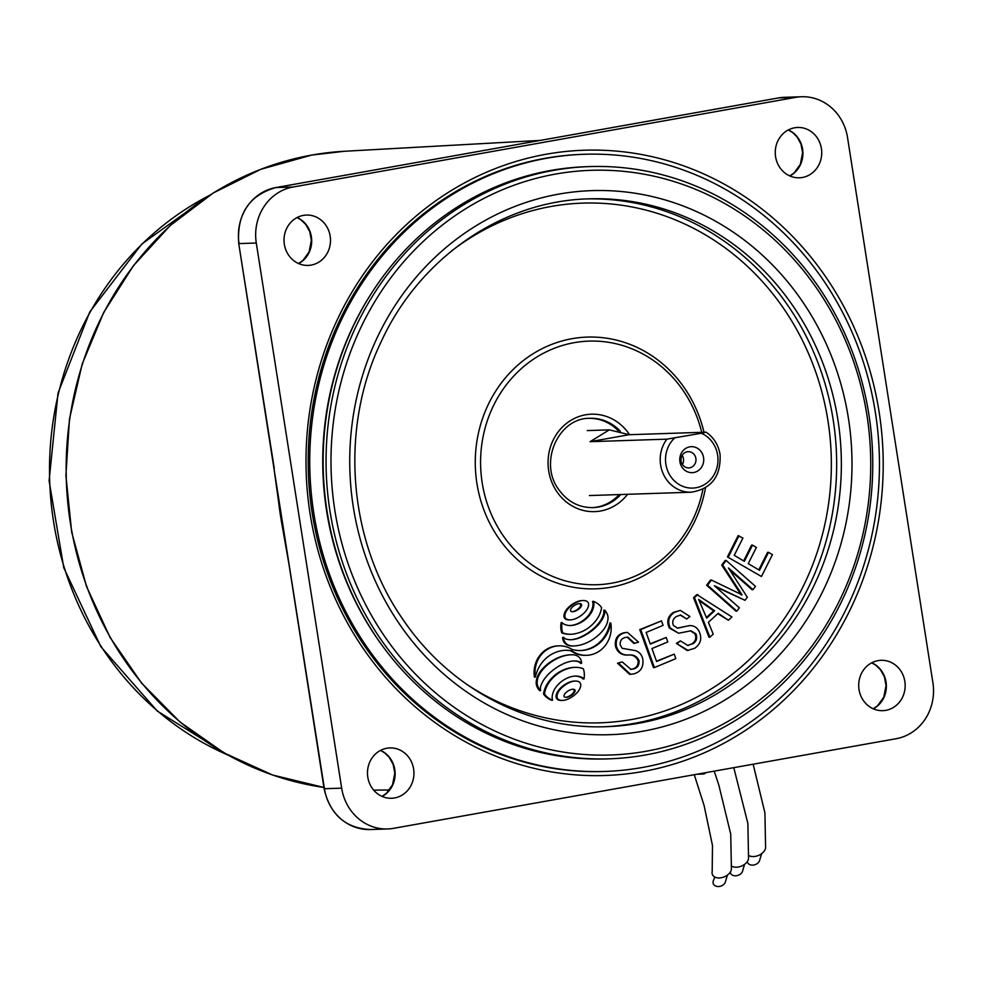 <?xml version="1.0" encoding="UTF-8"?>
<svg xmlns="http://www.w3.org/2000/svg" width="982" height="982" viewBox="0 0 982 982"><rect width="100%" height="100%" fill="white"/><g stroke="black" fill="none" stroke-linecap="round" stroke-linejoin="round"><path stroke-width="1.47" d="M679.925 461.773A12.999 11.993 88.1 0 0 693.758 472.502A12.999 11.993 88.1 0 0 703.566 457.563A12.999 11.993 88.1 0 0 689.732 446.847A12.999 11.993 88.1 0 0 679.925 461.773M681.103 461.098A8.126 7.5 88.1 0 0 688.75 467.898A8.126 7.5 88.1 0 0 695.882 458.459A8.126 7.5 88.1 0 0 688.222 451.659A8.126 7.5 88.1 0 0 681.103 461.098M682.429 464.523A8.126 7.5 88.1 0 0 683.472 458.864A8.126 7.5 88.1 0 0 682.134 455.427M590.084 441.679L666.864 439.163L701.308 433.246L705.96 432.178L629.192 434.707L590.084 441.679L609.306 429.858L629.192 434.707M666.864 439.163A32.504 29.988 -91.9 0 0 660.616 464.989A32.504 29.988 -91.9 0 0 691.242 492.203C711.459 488.889 721.07 476.319 720.064 454.482C718.407 444.944 713.779 437.518 706.168 432.19L705.96 432.178M818.362 286.609A296.282 273.327 88.1 0 0 589.679 166.584A296.282 273.327 88.1 0 0 352.869 333.315A296.282 273.327 88.1 0 0 380.451 638.791A296.282 273.327 88.1 0 0 609.147 758.828A296.282 273.327 88.1 0 0 845.944 592.097A296.282 273.327 88.1 0 0 818.362 286.609M609.147 758.828L606.213 758.914A296.282 273.327 -91.9 0 1 377.518 638.889A296.282 273.327 -91.9 0 1 349.948 333.414A296.282 273.327 -91.9 0 1 586.745 166.682L589.679 166.584M384.318 648.378A294.649 271.83 -91.9 0 1 376.843 637.993A294.649 271.83 -91.9 0 1 372.583 291.556M539.29 689.057A9.869 9.108 88.1 0 0 540.591 690.604L539.658 690.628A9.869 9.108 88.1 0 1 538.345 689.094A9.869 9.108 88.1 0 1 538.136 688.775A15.503 14.3 88.1 0 1 536.945 686.492A8.826 8.138 88.1 0 1 536.197 682.306A16.326 15.061 88.1 0 1 537.792 675.849A26.477 24.427 88.1 0 1 541.536 669.982A46.424 42.827 88.1 0 1 548.03 663.709A52.132 48.093 88.1 0 1 555.579 658.885A46.08 42.508 88.1 0 1 563.337 655.866A35.868 33.093 88.1 0 1 570.382 654.81L571.328 654.773A35.868 33.093 88.1 0 0 564.282 655.841A46.08 42.508 88.1 0 0 556.512 658.848A52.132 48.093 88.1 0 0 548.975 663.672A46.424 42.827 88.1 0 0 542.469 669.957A26.477 24.427 88.1 0 0 538.737 675.812A16.326 15.061 88.1 0 0 537.142 682.269A8.826 8.138 88.1 0 0 537.878 686.467A15.503 14.3 88.1 0 0 539.081 688.75A9.869 9.108 88.1 0 0 539.29 689.057M604.667 610.178A8.175 7.537 -91.9 0 1 604.384 614.572A25.606 23.617 -91.9 0 1 600.972 621.41A40.164 37.058 -91.9 0 1 595.865 627.338A58.355 53.838 -91.9 0 1 588.586 633.108A56.833 52.427 -91.9 0 1 580.522 637.465A35.205 32.48 -91.9 0 1 573.672 639.478A20.978 19.358 -91.9 0 1 571.266 639.724A20.978 19.358 -91.9 0 1 566.958 639.331A6.751 6.236 -91.9 0 1 563.619 637.343A7.611 7.021 88.1 0 0 564.49 641.307A8.384 7.733 88.1 0 0 565.067 642.277A8.384 7.733 88.1 0 0 568.664 645.174A13.269 12.238 88.1 0 0 572.837 645.96A35.868 33.093 88.1 0 0 573.832 645.947A35.868 33.093 88.1 0 0 580.89 644.879A46.08 42.508 88.1 0 0 589.568 641.381A52.132 48.093 88.1 0 0 597.179 636.213A46.424 42.827 88.1 0 0 602.69 630.739A26.477 24.427 88.1 0 0 606.422 624.871A16.326 15.061 88.1 0 0 608.018 618.414A8.887 8.2 88.1 0 0 607.293 614.229A15.16 13.981 88.1 0 0 606.09 611.933A9.869 9.108 88.1 0 0 604.667 610.178L603.734 610.215A8.175 7.537 -91.9 0 1 603.451 614.609A25.606 23.617 -91.9 0 1 600.027 621.446A40.164 37.058 -91.9 0 1 594.92 627.363A58.355 53.838 -91.9 0 1 587.653 633.144A56.833 52.427 -91.9 0 1 579.576 637.49A35.205 32.48 -91.9 0 1 572.727 639.503A20.978 19.358 -91.9 0 1 570.8 639.724M563.619 637.343L562.674 637.379A7.611 7.021 88.1 0 0 563.545 641.332A8.384 7.733 88.1 0 0 564.122 642.302A8.384 7.733 88.1 0 0 567.731 645.199A13.269 12.238 88.1 0 0 571.892 645.996A35.868 33.093 88.1 0 0 572.899 645.984L573.832 645.947M570.53 609.945A1.277 1.178 88.1 0 0 571.352 611.528A4.922 4.542 88.1 0 0 573.12 611.7A9.464 8.728 88.1 0 0 575.01 611.234A16.24 14.976 88.1 0 0 579.429 608.582A9.464 8.728 88.1 0 0 580.792 607.097A4.922 4.542 88.1 0 0 581.602 605.391A1.277 1.178 88.1 0 0 580.792 603.807A4.922 4.542 88.1 0 0 579.024 603.635A9.464 8.728 88.1 0 0 577.134 604.102A16.24 14.976 88.1 0 0 572.702 606.753A9.464 8.728 88.1 0 0 571.34 608.239A4.922 4.542 88.1 0 0 570.53 609.945M565.509 618.095A3.633 3.351 88.1 0 0 567.191 619.397A10.446 9.636 88.1 0 0 570.419 619.888A10.446 9.636 88.1 0 0 571.107 619.838A18.4 16.976 88.1 0 0 575.268 618.783A30.012 27.68 88.1 0 0 584.499 612.596A18.4 16.976 88.1 0 0 587.224 609.036A10.446 9.636 88.1 0 0 588.599 605.035A3.633 3.351 88.1 0 0 586.279 601.009A10.446 9.636 88.1 0 0 583.05 600.518A10.446 9.636 88.1 0 0 582.363 600.567A18.4 16.976 88.1 0 0 578.202 601.622A30.012 27.68 88.1 0 0 568.971 607.809A18.4 16.976 88.1 0 0 566.246 611.369A10.446 9.636 88.1 0 0 564.871 615.37A3.633 3.351 88.1 0 0 565.509 618.095M583.05 600.518L582.105 600.554A10.446 9.636 88.1 0 0 581.418 600.603A18.4 16.976 88.1 0 0 577.256 601.647A30.012 27.68 88.1 0 0 568.026 607.833A18.4 16.976 88.1 0 0 565.313 611.405A10.446 9.636 88.1 0 0 563.938 615.395A3.633 3.351 88.1 0 0 566.246 619.421A10.446 9.636 88.1 0 0 569.474 619.924L570.419 619.888M544.458 693.906A16.363 15.098 88.1 0 0 544.556 694.041A16.363 15.098 88.1 0 0 547.87 697.576A19.947 18.4 88.1 0 0 552.571 700.227L551.626 700.264A19.947 18.4 88.1 0 1 546.925 697.601A16.363 15.098 88.1 0 1 543.611 694.065A16.363 15.098 88.1 0 1 543.525 693.943A26.489 24.44 88.1 0 1 548.042 682.662A39.133 36.101 88.1 0 1 558.279 672.67A38.703 35.708 88.1 0 1 571.242 667.65A25.507 23.531 88.1 0 1 574.016 667.379L574.961 667.355A25.507 23.531 88.1 0 0 572.187 667.625A38.703 35.708 88.1 0 0 559.224 672.645A39.133 36.101 88.1 0 0 548.975 682.625A26.489 24.44 88.1 0 0 544.458 693.906L543.525 693.943M564.024 695.551A1.277 1.178 88.1 0 0 564.834 697.134A4.922 4.542 88.1 0 0 566.602 697.306A9.464 8.728 88.1 0 0 568.492 696.839A16.24 14.976 88.1 0 0 572.911 694.188A9.464 8.728 88.1 0 0 574.286 692.703A4.922 4.542 88.1 0 0 575.084 690.997A1.277 1.178 88.1 0 0 574.274 689.413A4.922 4.542 88.1 0 0 572.506 689.254A9.464 8.728 88.1 0 0 570.616 689.708A16.24 14.976 88.1 0 0 566.197 692.359A9.464 8.728 88.1 0 0 564.834 693.844A4.922 4.542 88.1 0 0 564.024 695.551M557.653 698.632A3.633 3.351 88.1 0 0 559.335 699.933A10.446 9.636 88.1 0 0 562.576 700.424A10.446 9.636 88.1 0 0 563.263 700.375A18.4 16.976 88.1 0 0 567.424 699.319A30.012 27.68 88.1 0 0 576.655 693.132A18.4 16.976 88.1 0 0 579.368 689.573A10.446 9.636 88.1 0 0 580.743 685.571A3.633 3.351 88.1 0 0 578.435 681.545A10.446 9.636 88.1 0 0 575.207 681.054A10.446 9.636 88.1 0 0 574.507 681.103A18.4 16.976 88.1 0 0 570.346 682.159A30.012 27.68 88.1 0 0 561.127 688.345A18.4 16.976 88.1 0 0 558.402 691.905A10.446 9.636 88.1 0 0 557.027 695.907A3.633 3.351 88.1 0 0 557.653 698.632M575.207 681.054L574.261 681.091A10.446 9.636 88.1 0 0 573.574 681.14A18.4 16.976 88.1 0 0 569.413 682.183A30.012 27.68 88.1 0 0 560.182 688.37A18.4 16.976 88.1 0 0 557.469 691.942A10.446 9.636 88.1 0 0 556.082 695.931A3.633 3.351 88.1 0 0 558.402 699.957A10.446 9.636 88.1 0 0 561.63 700.461L562.576 700.424M701.725 432.325A121.878 112.439 88.1 0 0 683.104 390.48A121.878 112.439 88.1 0 0 589.028 341.11A121.878 112.439 88.1 0 0 491.614 409.69A121.878 112.439 88.1 0 0 502.956 535.35A121.878 112.439 88.1 0 0 597.031 584.72A121.878 112.439 88.1 0 0 702.94 489.257M817.036 288.806A292.501 269.841 88.1 0 0 439.31 227.456A292.501 269.841 88.1 0 0 384.698 636.508A292.501 269.841 88.1 0 0 762.425 697.858A292.501 269.841 88.1 0 0 817.036 288.806M822.769 279.354A308.753 284.829 88.1 0 0 584.45 154.272A308.753 284.829 88.1 0 0 337.685 328.025A308.753 284.829 88.1 0 0 366.421 646.365A308.753 284.829 88.1 0 0 604.74 771.447A308.753 284.829 88.1 0 0 851.504 597.694A308.753 284.829 88.1 0 0 822.769 279.354M592.146 507.645A44.693 41.232 88.1 0 0 619.249 494.572M618.267 430.754A44.693 41.232 88.1 0 0 589.212 418.332M752.494 545.12L756.373 547.428L748.247 563.643L759.503 570.309L768.525 552.314L772.429 554.634L761.467 576.495L727.453 556.929L738.071 535.73L742.92 538.013L734.241 555.333L744.368 561.336L752.494 545.12L751.549 545.145L743.656 560.918M758.791 569.891L767.58 552.35L768.525 552.314M752.985 589.666L728.448 567.977L747.302 597.216L744.994 600.309L714.38 585.751L739.348 607.821L736.868 611.123L735.935 611.148L706.61 585.235L710.477 580.08L711.422 580.055L742.073 594.846L722.678 565.067L721.733 565.092L725.195 560.477L726.14 560.44L755.465 586.364L752.985 589.666L752.052 589.703L729.736 569.977M741.14 594.883L721.733 565.092M744.994 600.309L715.559 586.794M709.912 637.195L708.979 637.22L693.55 597.682L696.889 594.601L731.934 616.966L728.374 620.243L718.21 613.296L708.39 622.318L713.239 634.151L709.912 637.195L694.483 597.657L697.834 594.576M728.374 620.243L717.793 613.676M565.141 650.305A34.935 32.222 -91.9 0 1 570.751 650.747A27.68 25.532 88.1 0 0 585.653 655.338L586.598 655.313A27.68 25.532 88.1 0 0 610.829 623.005L609.896 623.03A34.345 31.682 -91.9 0 1 580.399 650.538M610.829 623.005A34.345 31.682 -91.9 0 1 580.865 650.538A34.345 31.682 -91.9 0 1 572.26 649.532A26.882 24.796 88.1 0 0 558.93 645.849L557.985 645.874A26.882 24.796 88.1 0 0 534.429 677.138L535.362 677.114A34.935 32.222 -91.9 0 1 565.607 650.293A34.935 32.222 -91.9 0 1 571.684 650.71L570.751 650.747M593.496 601.365A9.476 8.74 -91.9 0 1 593.791 605.833A17.516 16.166 -91.9 0 1 591.913 611.553A23.863 22.021 -91.9 0 1 588.402 616.549A32.185 29.681 -91.9 0 1 583.136 621.103A32.271 29.779 -91.9 0 1 577.048 624.233A24.194 22.316 -91.9 0 1 571.328 625.485A17.848 16.461 -91.9 0 1 570.726 625.522A17.848 16.461 -91.9 0 1 565.706 624.834A9.624 8.875 -91.9 0 1 562.085 622.625A21.174 19.53 88.1 0 0 561.778 628.075A17.013 15.687 88.1 0 0 562.723 632.874A25.507 23.531 88.1 0 0 571.107 634.249A25.507 23.531 88.1 0 0 573.881 633.979A38.703 35.708 88.1 0 0 586.843 628.946A39.133 36.101 88.1 0 0 597.093 618.967A26.489 24.44 88.1 0 0 601.61 607.686A16.363 15.098 88.1 0 0 598.198 604.016A19.947 18.4 88.1 0 0 593.496 601.365L592.563 601.401A9.476 8.74 -91.9 0 1 592.846 605.857A17.516 16.166 -91.9 0 1 590.968 611.59A23.863 22.021 -91.9 0 1 587.457 616.586A32.185 29.681 -91.9 0 1 582.191 621.127A32.271 29.779 -91.9 0 1 576.115 624.27A24.194 22.316 -91.9 0 1 570.382 625.522A17.848 16.461 -91.9 0 1 570.247 625.522M562.085 622.625L561.139 622.662A21.174 19.53 88.1 0 0 560.832 628.112A17.013 15.687 88.1 0 0 561.79 632.899A25.507 23.531 88.1 0 0 570.174 634.274L571.107 634.249M574.875 676.107A17.848 16.461 -91.9 0 1 579.429 676.782A9.624 8.875 -91.9 0 1 583.05 678.992L583.983 678.967A21.174 19.53 88.1 0 0 584.29 673.517A17.013 15.687 88.1 0 0 583.345 668.73A25.507 23.531 88.1 0 0 574.961 667.355M573.427 660.984A20.978 19.358 -91.9 0 1 577.269 661.377A6.751 6.236 -91.9 0 1 580.62 663.378L581.553 663.341A7.611 7.021 88.1 0 0 580.141 658.468A8.642 7.966 88.1 0 0 576.201 655.424A13.576 12.521 88.1 0 0 572.322 654.761A35.868 33.093 88.1 0 0 571.328 654.773M634.765 643.394L627.731 637.109L625.951 637.355C621.888 638.091 619.949 640.583 620.133 644.83L622.171 648.304L635.305 650.612C639.417 651.901 641.921 654.81 642.817 659.352C643.701 667.208 640.595 672.081 633.488 673.971L629.683 674.364L617.531 663.206L622.158 661.893L630.947 669.38L631.905 669.172C636.348 668.239 638.423 665.415 638.091 660.677C636.066 656.32 632.531 654.454 627.486 655.08C621.287 655.239 617.273 652.257 615.444 646.144C614.609 638.963 617.445 634.507 623.975 632.764L627.461 632.396L638.533 642.154L633.832 643.419L627.277 637.146M630.481 669.38L631.905 669.172M666.201 637.453L667.809 641.921L651.938 648.562L656.602 661.5L674.229 654.122L675.837 658.615L654.417 667.576L653.484 667.6L639.773 629.597L661.475 620.882L663.096 625.362L646.131 632.457L650.329 644.106L666.201 637.453L650.219 643.787M656.492 661.181L674.229 654.122M692.605 643.959C696.508 641.528 697.601 638.14 695.894 633.783L690.935 630.788L678.611 633.243L670.252 628.038C667.318 621.557 668.668 616.352 674.278 612.412L680.293 610.362L689.904 616.512L686.725 619.004L680.686 615.014L676.635 616.414C673.026 618.537 671.958 621.557 673.407 625.497L677.592 628.161L689.389 625.632C693.636 625.399 696.852 627.265 699.061 631.23C702.24 638.312 700.78 644.008 694.667 648.292L687.265 650.526L676.377 643.406L680.403 640.89L687.952 645.505L691.659 643.996C695.575 641.565 696.668 638.165 694.949 633.82L690.456 630.825M687.474 645.505L691.659 643.996M678.611 633.243L669.307 628.063C666.385 621.594 667.723 616.377 673.333 612.437L680.293 610.362M686.725 619.004L680.182 615.051M677.15 628.161L689.389 625.632M565.767 697.318A9.464 8.728 88.1 0 0 567.547 696.876A16.24 14.976 88.1 0 0 571.978 694.225A9.464 8.728 88.1 0 0 573.341 692.74A4.922 4.542 88.1 0 0 574.151 691.033A1.277 1.178 88.1 0 0 573.341 689.45A4.922 4.542 88.1 0 0 572.396 689.266M562.723 632.874L561.79 632.899M552.571 700.227A9.476 8.74 -91.9 0 1 552.277 695.759A17.516 16.166 -91.9 0 1 554.155 690.039A23.863 22.021 -91.9 0 1 557.666 685.043A32.185 29.681 -91.9 0 1 562.932 680.489A32.271 29.779 -91.9 0 1 569.02 677.359A24.194 22.316 -91.9 0 1 574.74 676.107A17.848 16.461 -91.9 0 1 575.342 676.082A17.848 16.461 -91.9 0 1 580.362 676.758A9.624 8.875 -91.9 0 1 583.983 678.967M572.285 611.712A9.464 8.728 88.1 0 0 574.065 611.258A16.24 14.976 88.1 0 0 578.484 608.607A9.464 8.728 88.1 0 0 579.859 607.122A4.922 4.542 88.1 0 0 580.657 605.415A1.277 1.178 88.1 0 0 579.846 603.832A4.922 4.542 88.1 0 0 578.914 603.648M540.591 690.604A7.66 7.07 -91.9 0 1 540.787 686.111A25.606 23.617 -91.9 0 1 544.2 679.274A40.164 37.058 -91.9 0 1 549.306 673.357A58.355 53.838 -91.9 0 1 556.585 667.576A56.833 52.427 -91.9 0 1 564.65 663.218A35.205 32.48 -91.9 0 1 571.499 661.205A20.978 19.358 -91.9 0 1 573.905 660.972A20.978 19.358 -91.9 0 1 578.214 661.352A6.751 6.236 -91.9 0 1 581.553 663.341M558.93 645.849A26.882 24.796 88.1 0 0 535.362 677.114M571.684 650.71A27.68 25.532 88.1 0 0 586.598 655.313M630.616 674.339L618.464 663.169L617.531 663.206M632.838 669.135C637.293 668.214 639.356 665.379 639.037 660.653C636.999 656.295 633.464 654.429 628.431 655.043C622.232 655.203 618.218 652.232 616.377 646.119C615.542 638.938 618.39 634.47 624.92 632.727L623.975 632.764M624.92 632.727L627.461 632.396M616.377 646.119L615.444 646.144M628.431 655.043L627.486 655.08M639.037 660.653L638.091 660.677M618.464 663.169L622.158 661.893M654.417 667.576L640.718 629.56L639.773 629.597M640.718 629.56L661.475 620.882M688.21 650.501L676.377 643.406M674.278 612.412L673.333 612.437M670.252 628.038L669.307 628.063M695.894 633.783L694.949 633.82M677.322 643.382L680.403 640.89M706.659 618.132L714.626 610.804L698.668 599.462L706.659 618.132M694.483 597.657L693.55 597.682M706.414 617.518L713.681 610.841L699.38 600.788M714.626 610.804L713.681 610.841M722.678 565.067L726.14 560.44M736.868 611.123L707.543 585.198L706.61 585.235M707.543 585.198L711.422 580.055M761.467 576.495L727.453 556.929M728.386 556.904L739.004 535.706M546.262 154.223A312.816 288.585 -91.9 0 1 879.136 412.121A312.816 288.585 -91.9 0 1 642.928 771.508A312.816 288.585 -91.9 0 1 310.067 513.611A312.816 288.585 -91.9 0 1 546.262 154.223M584.45 154.272L582.891 154.334A308.753 284.829 88.1 0 0 545.329 158.274A308.753 284.829 88.1 0 0 309.649 492.706A308.753 284.829 88.1 0 0 603.169 771.496L604.74 771.447M394.592 797.949A25.188 23.237 88.1 0 0 413.827 770.661A25.188 23.237 88.1 0 0 389.879 747.916A25.188 23.237 88.1 0 0 386.81 748.247A25.188 23.237 88.1 0 0 367.587 775.522A25.188 23.237 88.1 0 0 391.536 798.268A25.188 23.237 88.1 0 0 394.592 797.949M885.825 710.342A25.188 23.237 88.1 0 0 905.048 683.055A25.188 23.237 88.1 0 0 881.112 660.309A25.188 23.237 88.1 0 0 878.043 660.628A25.188 23.237 88.1 0 0 858.82 687.916A25.188 23.237 88.1 0 0 882.757 710.661A25.188 23.237 88.1 0 0 885.825 710.342M802.38 177.484A25.188 23.237 88.1 0 0 821.615 150.197A25.188 23.237 88.1 0 0 797.666 127.451A25.188 23.237 88.1 0 0 794.598 127.783A25.188 23.237 88.1 0 0 775.375 155.058A25.188 23.237 88.1 0 0 799.323 177.803A25.188 23.237 88.1 0 0 802.38 177.484M311.147 265.091A25.188 23.237 88.1 0 0 330.382 237.804A25.188 23.237 88.1 0 0 306.433 215.07A25.188 23.237 88.1 0 0 303.364 215.389A25.188 23.237 88.1 0 0 284.142 242.664A25.188 23.237 88.1 0 0 308.09 265.41A25.188 23.237 88.1 0 0 311.147 265.091M277.796 493.836A324.576 299.436 88.1 0 0 284.694 537.952M847.54 137.566A48.744 44.976 88.1 0 0 801.594 96.752A48.744 44.976 88.1 0 0 795.653 97.378L293.102 187.01A48.744 44.976 88.1 0 0 256.29 243.02L341.662 788.153A48.744 44.976 88.1 0 0 387.608 828.968A48.744 44.976 88.1 0 0 393.537 828.342L896.087 738.722A48.744 44.976 88.1 0 0 932.9 682.711L847.54 137.566M324.109 788.693L324.428 788.718A48.744 44.976 88.1 0 0 370.374 829.532C345.504 828.243 330.075 814.63 324.109 788.693L288.917 563.926L280.962 518.705L273.941 468.316L324.428 788.718L341.662 788.153M795.653 97.378L778.419 97.942A4.063 1.559 -100.1 0 0 778.333 97.954L784.348 97.316A48.744 44.976 88.1 0 0 778.419 97.942L483.07 150.614A4.063 1.559 -100.1 0 0 482.997 150.627L571.143 134.902A4.063 1.559 -100.1 0 0 571.045 134.927M571.217 134.902A4.063 1.559 -100.1 0 0 571.143 134.902L778.333 97.954A4.063 1.559 -100.1 0 0 778.26 97.979M483.07 150.614L275.868 187.574A4.063 1.559 -100.1 0 0 275.782 187.587L482.984 150.627A4.063 1.559 -100.1 0 0 482.899 150.651M747.265 861.619A6.506 4.91 -20.1 0 0 756.815 863.853A6.506 4.91 -20.1 0 0 759.454 860.968L761.59 853.689M753.145 764.217L764.917 812.863L765.592 847.957A10.151 6.727 157 0 1 759.037 855.199A10.151 6.727 157 0 1 748.971 855.641M730.215 872.212A6.506 4.91 -20.1 0 0 739.777 874.52A6.506 4.91 -20.1 0 0 742.417 871.635L744.552 864.356M733.787 767.666L747.867 823.419L748.554 858.612A10.151 6.727 157 0 1 741.938 865.879A10.151 6.727 157 0 1 731.86 866.259M714.798 877.024L713.656 880.081A6.506 4.91 -20.1 0 0 715.117 885.764A6.506 4.91 -20.1 0 0 722.642 885.248A6.506 4.91 -20.1 0 0 725.281 882.352L727.417 875.072M714.233 771.152L718.885 785.318L730.731 834.135L731.418 869.34A10.151 6.727 157 0 1 723.648 877.086A10.151 6.727 157 0 1 713.3 875.907A10.151 6.727 157 0 1 712.183 871.648L712.49 845.514L704.131 805.633L694.274 774.712M701.308 433.246A28.441 26.232 -91.9 0 1 717.609 455.059A28.441 26.232 -91.9 0 1 696.14 487.723A28.441 26.232 -91.9 0 1 665.882 464.277A28.441 26.232 -91.9 0 1 674.659 437.997M706.021 772.613L704.597 773.583M701.958 773.337A2.025 1.878 -91.6 0 0 704.364 773.73A2.025 0.675 -124 0 0 704.499 773.693A2.025 0.675 -124 0 0 704.548 772.883M568.664 645.174L567.731 645.199M567.191 619.397L566.246 619.421M547.87 697.576L546.925 697.601M559.335 699.933L558.402 699.957M586.708 198.929A264.06 243.61 -91.9 0 1 788.178 305.967A264.06 243.61 -91.9 0 1 813.268 577.085A264.06 243.61 -91.9 0 1 604.053 726.741M465.566 683.533A259.997 239.866 88.1 0 0 768.489 639.429A259.997 239.866 88.1 0 0 783.611 308.434A259.997 239.866 88.1 0 0 451.339 251.147M627.596 494.29A48.744 44.976 -91.9 0 1 557.003 491.884A48.744 44.976 -91.9 0 1 566.111 423.708A48.744 44.976 -91.9 0 1 629.057 433.934A48.744 44.976 -91.9 0 1 629.572 434.695M620.379 431.282A44.693 41.232 88.1 0 0 589.998 418.307C558.488 417.473 538.296 462.657 558.783 489.637C567.571 501.728 578.963 507.719 592.932 507.633A44.693 41.232 88.1 0 0 620.808 494.523M705.493 487.845A125.941 116.183 -91.9 0 1 617.285 585.886A125.941 116.183 -91.9 0 1 498.39 537.817A125.941 116.183 -91.9 0 1 521.908 361.695A125.941 116.183 -91.9 0 1 684.54 388.111A125.941 116.183 -91.9 0 1 703.996 432.252M792.879 305.819A264.06 243.61 88.1 0 0 589.053 198.843C502.33 200.782 419.289 257.91 380.807 342.485C339.183 429.465 348.266 541.634 403.271 619.937C449.842 688.738 528.291 729.859 606.41 726.68A264.06 243.61 88.1 0 0 817.454 578.079A264.06 243.61 88.1 0 0 792.879 305.819M399.711 624.429A272.186 251.11 -91.9 0 1 450.529 243.794A272.186 251.11 -91.9 0 1 802.024 300.885A272.186 251.11 -91.9 0 1 751.205 681.52A272.186 251.11 -91.9 0 1 399.711 624.429M557.027 695.907L556.082 695.931M558.402 691.905L557.469 691.942M574.507 681.103L573.574 681.14M570.346 682.159L569.413 682.183M561.127 688.345L560.182 688.37M566.602 697.306L565.865 697.33M568.492 696.839L567.547 696.876M572.911 694.188L571.978 694.225M574.286 692.703L573.341 692.74M575.084 690.997L574.151 691.033M574.274 689.413L573.341 689.45M593.791 605.833L592.846 605.857M591.913 611.553L590.968 611.59M588.402 616.549L587.457 616.586M583.136 621.103L582.191 621.127M577.048 624.233L576.115 624.27M571.328 625.485L570.382 625.522M561.778 628.075L560.832 628.112M580.362 676.758L579.429 676.782M572.187 667.625L571.242 667.65M559.224 672.645L558.279 672.67M548.975 682.625L548.042 682.662M582.363 600.567L581.418 600.603M578.202 601.622L577.256 601.647M568.971 607.809L568.026 607.833M566.246 611.369L565.313 611.405M564.871 615.37L563.938 615.395M581.602 605.391L580.657 605.415M580.792 607.097L579.859 607.122M580.792 603.807L579.846 603.832M573.12 611.7L572.383 611.712M575.01 611.234L574.065 611.258M579.429 608.582L578.484 608.607M604.384 614.572L603.451 614.609M600.972 621.41L600.027 621.446M595.865 627.338L594.92 627.363M588.586 633.108L587.653 633.144M580.522 637.465L579.576 637.49M573.672 639.478L572.727 639.503M564.49 641.307L563.545 641.332M572.837 645.96L571.892 645.996M578.214 661.352L577.269 661.377M564.282 655.841L563.337 655.866M556.512 658.848L555.579 658.885M548.975 663.672L548.03 663.709M542.469 669.957L541.536 669.982M538.737 675.812L537.792 675.849M537.142 682.269L536.197 682.306M537.878 686.467L536.945 686.492M539.081 688.75L538.136 688.775M682.785 627.117L681.839 627.154M705.395 604.409L704.462 604.446M738.415 589.31L737.47 589.347M380.55 750.383A25.188 23.237 -91.9 0 1 395.12 772.944A25.188 23.237 -91.9 0 1 382.059 796.427M871.771 662.776A25.188 23.237 -91.9 0 1 886.353 685.338A25.188 23.237 -91.9 0 1 873.293 708.808M788.337 129.919A25.188 23.237 -91.9 0 1 802.908 152.48A25.188 23.237 -91.9 0 1 789.847 175.962M297.104 217.525A25.188 23.237 -91.9 0 1 311.687 240.099A25.188 23.237 -91.9 0 1 298.614 263.569M311.711 155.082A319.715 294.956 88.1 0 0 66.199 475.521A319.715 294.956 88.1 0 0 323.913 787.454L272.628 775.031L224.142 752.973L180.001 722.003L141.58 683.091L110.094 637.478L86.551 586.598L71.661 532.06L65.904 475.583L69.464 418.958L82.218 363.941L103.785 312.301L133.466 265.631L170.352 225.43L213.266 192.975L260.868 169.272L311.65 155.082L344.461 151.265A319.715 294.956 88.1 0 0 311.711 155.082M209.068 195.627A305.439 281.785 88.1 0 0 49.677 480.775A305.439 281.785 88.1 0 0 227.443 754.839M293.102 187.01L275.868 187.574A48.744 44.976 88.1 0 0 239.056 243.585L256.29 243.02M273.941 468.316L238.736 243.548L274.26 468.34M238.736 243.548C236.772 213.953 249.109 195.308 275.782 187.587A4.063 1.559 -100.1 0 0 275.697 187.611M609.306 429.858L587.261 430.582M691.242 492.203L589.396 495.554M706.132 772.601L704.499 773.693A2.025 2.025 0 0 1 703.431 774.037L696.999 774.221M373.676 790.129L389.498 789.97M228.254 755.281L157.218 711.005L100.839 646.696L63.769 567.756L49.1 480.787L58.036 393.046L89.828 311.846L141.874 243.978L209.841 195.136M370.374 829.532L387.608 828.968M784.348 97.316L801.594 96.752M344.461 151.265L539.67 140.426M381.986 796.39L386.331 793.382L392.555 784.778L394.813 773.165L393.181 764.499L389.24 757.355L384.674 752.887L380.476 750.42M873.219 708.783L877.552 705.776L883.788 697.171L886.046 685.559L884.414 676.893L880.473 669.749L875.895 665.28L871.709 662.813M789.774 175.925L794.107 172.918L800.342 164.313L802.601 152.701L800.968 144.035L797.028 136.891L792.462 132.423L788.264 129.955M298.553 263.532L302.886 260.525L309.109 251.92L311.368 240.308L309.735 231.642L305.795 224.51L301.228 220.029L297.043 217.562"/></g></svg>
